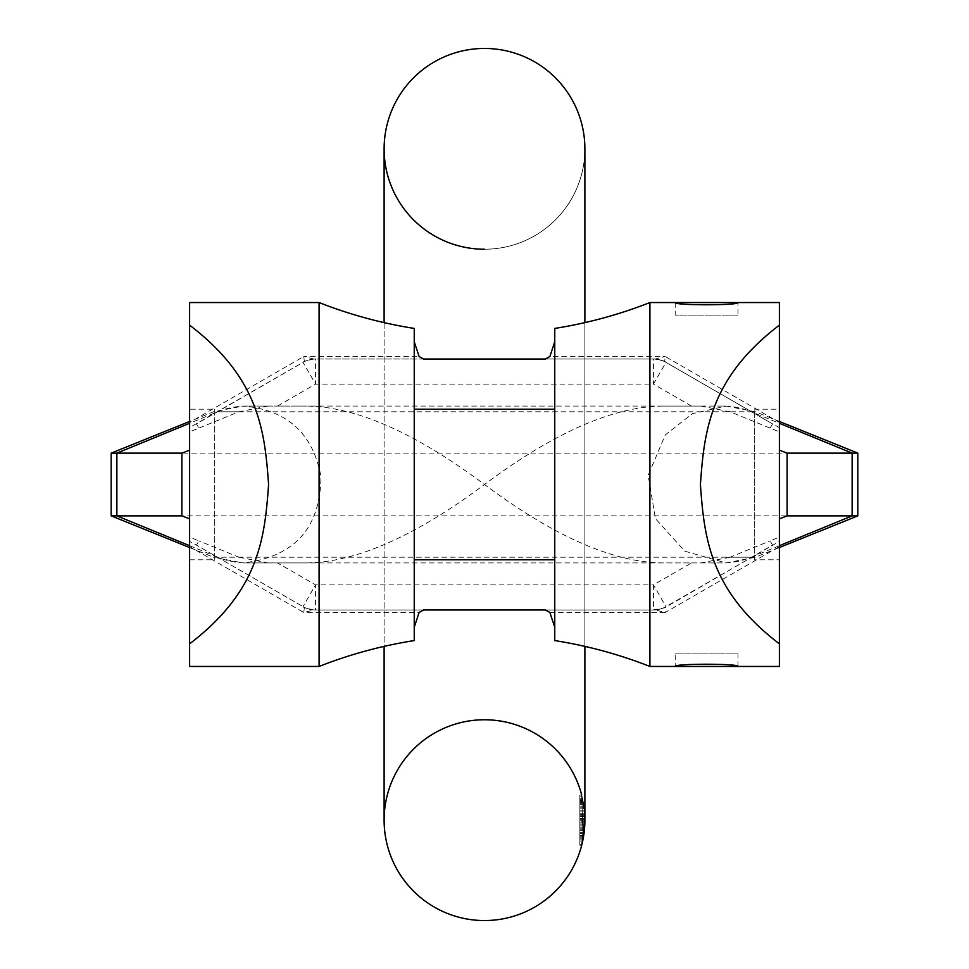 <?xml version="1.0" encoding="UTF-8"?>
<svg xmlns="http://www.w3.org/2000/svg" width="969" height="969" viewBox="0 0 969 969"><rect width="100%" height="100%" fill="white"/><g stroke="black" fill="none" stroke-linecap="round" stroke-linejoin="round"><path stroke-width="0.73" stroke-dasharray="4.84 3.63" d="M584.888 816.976L581.703 795.064L579.862 795.064L579.862 838.851L579.862 822.838L579.862 823.904L584.816 823.904A100.388 100.388 0 0 0 583.132 801.472L579.862 801.472L579.862 816.431L579.862 800.406L579.862 801.472L583.132 801.472L582.926 800.406L584.137 807.88A100.388 100.388 0 0 1 584.368 810.023L584.767 815.353A100.388 100.388 0 0 1 584.767 824.97A100.388 100.388 0 0 0 584.767 815.353L584.816 816.431A100.388 100.388 0 0 1 584.816 823.904L583.132 838.851L579.862 838.851L579.862 839.917L582.926 839.917L579.862 839.917L582.926 839.917L584.477 829.246A100.388 100.388 0 0 1 584.137 832.444L581.969 844.193L583.326 837.785L584.646 813.221L582.926 839.917L579.862 839.917L579.862 845.259L579.862 795.064L579.862 813.221L579.862 795.064L581.703 795.064C586.015 811.804 586.015 828.531 581.703 845.259A100.388 100.388 0 0 0 582.926 839.917A100.388 100.388 0 0 1 581.703 845.259L583.992 833.51A100.388 100.388 0 0 0 584.561 828.168L584.477 811.089A100.388 100.388 0 0 0 583.992 806.814L581.703 795.064L583.132 838.851L581.703 795.064A100.388 100.388 0 0 1 581.703 845.259A100.388 100.388 0 0 0 581.703 795.064L583.992 806.814A100.388 100.388 0 0 1 584.259 808.945A100.388 100.388 0 0 0 583.992 806.814L583.326 802.538A100.388 100.388 0 0 1 584.477 811.089L583.508 803.616A100.388 100.388 0 0 1 581.703 845.259L579.862 845.259L581.703 845.259L579.862 845.259L579.862 795.064L579.862 845.259L579.862 818.563L584.876 818.563M584.876 821.76A100.388 100.388 0 0 1 584.646 827.102A100.388 100.388 0 0 0 584.876 821.76L579.862 821.76L584.876 821.76M579.862 844.193L581.969 844.193L579.862 844.193L581.969 844.193L581.703 845.259L579.862 845.259L579.862 810.023L579.862 824.97L584.767 824.97L579.862 824.97L579.862 833.51L579.862 823.904L579.862 845.259L579.862 795.064L579.862 845.259L581.703 845.259A100.388 100.388 0 0 0 484.5 719.773A100.388 100.388 0 0 0 384.112 820.162A100.388 100.388 0 0 1 484.5 719.773A100.388 100.388 0 0 1 581.703 845.259M584.719 814.287L579.862 814.287L579.862 811.089L584.477 811.089L579.862 811.089L579.862 806.814L583.992 806.814L579.862 806.814L579.862 803.616L583.508 803.616L584.368 810.023L579.862 810.023L584.368 810.023L584.816 816.431L582.926 800.406L583.508 803.616L579.862 803.616L579.862 799.34L582.696 799.34L579.862 799.34L579.862 796.13L581.969 796.13L579.862 796.13L579.862 795.064L581.703 795.064A100.388 100.388 0 0 1 584.888 820.162L584.888 148.838A100.388 100.388 0 0 1 484.5 249.227A100.388 100.388 0 0 1 384.112 148.838L384.112 820.162M584.888 148.838A100.388 100.388 0 0 1 484.5 249.227A100.388 100.388 0 0 0 584.888 148.838M584.888 819.629L579.862 819.629M584.888 820.695L579.862 820.695M584.561 828.168L579.862 828.168M583.992 833.51L579.862 833.51M583.508 836.719L579.862 836.719L579.862 838.851L583.132 838.851A100.388 100.388 0 0 0 584.852 822.838L584.828 823.904L579.862 823.904L579.862 806.814L579.862 836.719L583.508 836.719L579.862 836.719M582.696 840.995L579.862 840.995M579.862 818.563L579.862 814.287M579.862 795.064L579.862 796.13L581.969 796.13L579.862 796.13L579.862 795.064L581.703 795.064L579.862 795.064L581.703 795.064L579.862 795.064L579.862 802.538L583.326 802.538L579.862 802.538L583.326 802.538L579.862 802.538L583.326 802.538L579.862 802.538L579.862 806.814L579.862 799.34L579.862 845.259M583.689 804.682L579.862 804.682M584.137 807.88L579.862 807.88M584.646 813.221L579.862 813.221M584.767 815.353L579.862 815.353M584.804 816.431L579.862 816.431M584.477 829.246L579.862 829.246M579.862 832.444L584.137 832.444M583.689 835.653L579.862 835.653M583.326 837.785L579.862 837.785M583.132 838.851L579.862 838.851M584.852 822.838L579.862 822.838L584.852 822.838M584.719 826.036L579.862 826.036M584.646 827.102L579.862 827.102L579.862 821.76L579.862 827.102L584.646 827.102M583.132 801.472L579.862 801.472L579.862 800.406L579.862 801.472L583.132 801.472M582.926 800.406L579.862 800.406M583.508 803.616L579.862 803.616L583.508 803.616M583.992 806.814L579.862 806.814M582.466 798.274L579.862 798.274L582.466 798.274M584.259 808.945L579.862 808.945L584.259 808.945M584.368 810.023L579.862 810.023M579.862 796.13L579.862 799.34L579.862 796.13L581.969 796.13M582.696 799.34L579.862 799.34M584.767 824.97L579.862 824.97M584.368 830.312L579.862 830.312L584.368 830.312M584.816 823.904L579.862 823.904M549.908 612.505L665.219 612.505L655.189 609.986L545.377 609.986M652.985 609.973L664.673 607.817L772.559 545.099L770.113 540.884L779.379 537.117L779.379 518.851L779.379 559.791L779.379 409.209L754.282 409.209L754.282 559.791L779.379 559.791M700.938 406.072L662.651 406.072L700.938 406.072L730.045 411.777L779.379 431.883L779.379 302.546L649.908 302.546C621.274 314.089 589.564 322.713 554.765 328.418L554.765 640.582C589.564 646.287 621.274 654.911 649.908 666.454L779.379 666.454L779.379 546.589L665.219 612.505L664.673 607.817M779.379 537.117L779.379 541.417L665.994 606.618A25.097 25.097 0 0 1 653.445 609.986A25.097 25.097 0 0 0 665.994 606.618A25.097 25.097 0 0 1 653.445 609.986L653.445 584.888L691.491 562.928L662.651 562.928C613.171 562.42 553.796 536.281 484.5 484.5C415.144 432.683 355.756 406.544 306.349 406.072L242.953 406.072C287.054 409.717 313.072 433.313 320.993 476.845C320.194 528.408 294.176 557.09 242.953 562.928L277.509 562.928L315.555 584.888L653.445 584.888L665.994 606.618M423.623 359.014L313.811 359.014L304.327 361.183L303.781 356.495L189.621 422.411L189.621 302.546L319.092 302.546C347.726 314.089 379.436 322.713 414.235 328.418L414.235 640.582C379.436 646.287 347.726 654.911 319.092 666.454L189.621 666.454L189.621 546.589L303.781 612.505L313.811 609.986L304.327 607.817L303.006 606.618L315.555 584.888L315.555 609.986A25.097 25.097 0 0 1 303.006 606.618L196.441 545.099L303.006 606.618A25.097 25.097 0 0 0 315.555 609.986L655.189 609.986M414.235 559.791L414.235 409.209L414.235 559.791M315.991 359.027L315.555 359.014A25.097 25.097 0 0 0 303.006 362.382L196.441 423.901L198.887 428.116L189.621 431.883L189.621 450.149L189.621 409.209L189.621 559.791L189.621 518.851L189.621 537.117L198.887 540.884L196.453 545.099L189.621 541.417M189.621 559.791L214.718 559.791L214.718 409.209L189.621 409.209M189.621 545.704L217.698 557.223L238.955 557.223L198.887 540.884M111.193 515.871L857.807 515.871M857.807 453.129L111.193 453.129M779.379 545.704L751.302 557.223L730.045 557.223L770.113 540.884M662.651 406.072C613.244 406.544 553.856 432.683 484.5 484.5C415.144 536.317 355.756 562.456 306.349 562.928L246.623 562.928A78.428 77.229 90 0 1 217.698 557.223L213.58 557.223L189.621 547.546M246.623 562.928L277.509 562.928M238.955 557.223L268.062 562.928M423.623 609.986L315.555 609.986M304.327 607.817L303.781 612.505L419.092 612.505M691.491 562.928L722.377 562.928A78.428 77.229 -90 0 0 751.302 557.223L755.42 557.223L779.379 547.546M730.045 557.223L700.938 562.928M779.379 431.883L779.379 409.209M754.282 559.791L754.282 409.209M770.113 428.116L772.547 423.901L779.379 427.583M277.509 406.072L315.555 384.112L653.445 384.112L665.994 362.382A25.097 25.097 0 0 0 653.445 359.014A25.097 25.097 0 0 1 665.994 362.382L772.559 423.901L665.994 362.382L664.673 361.183L665.219 356.495L779.379 422.411M664.673 361.183L655.189 359.014L665.219 356.495L549.908 356.495M665.994 362.382A25.097 25.097 0 0 0 653.445 359.014L545.377 359.014M675.236 302.546L675.236 315.095L737.978 315.095L737.978 302.546M737.978 315.095L675.236 315.095M737.978 666.454L737.978 653.905L675.236 653.905L675.236 666.454M675.236 653.905L737.978 653.905M554.765 409.209L554.765 559.791L554.765 409.209M691.491 406.072L653.445 384.112L653.445 359.014L315.555 359.014A25.097 25.097 0 0 0 303.006 362.382L189.621 427.583M304.327 361.183L303.006 362.382L315.555 384.112L315.555 359.014M313.811 359.014L303.781 356.495L419.092 356.495M268.062 406.072L238.955 411.777L198.887 428.116M214.718 409.209L214.718 559.791M581.703 795.064A100.388 100.388 0 0 1 584.888 820.162M722.377 562.928L242.953 562.928L213.58 557.223L755.42 557.223L726.047 562.928L684.768 551.179L655.419 518.585L648.164 475.319L665.279 434.936L692.411 413.654L726.047 406.072L722.377 406.072A78.428 77.229 -90 0 1 751.302 411.777L730.045 411.777M246.623 406.072A78.428 77.229 90 0 0 217.698 411.777L755.42 411.777L751.302 411.777L779.379 423.296M238.955 411.777L217.698 411.777L189.621 423.296M584.888 646.371L584.888 322.629M384.112 322.629L384.112 646.371M779.379 421.454L755.42 411.777L726.047 406.072L242.953 406.072L213.58 411.777L189.621 421.454M303.043 606.642L304.23 607.284M313.835 609.986L315.991 609.973M313.205 609.876L309.705 609.283M665.969 606.642L665 607.163M660.022 609.101L654.499 609.961M303.043 362.358L304.205 361.728M309.68 359.717L313.217 359.124M665.969 362.358L665 361.837M655.153 359.014L652.985 359.027M654.499 359.039L660.022 359.899"/><path stroke-width="1.45" d="M581.969 844.193L584.888 816.976M484.5 719.773A100.388 100.388 0 0 1 581.703 795.064A100.388 100.388 0 0 0 384.112 820.162A100.388 100.388 0 0 0 581.703 845.259A100.388 100.388 0 0 1 484.5 920.55A100.388 100.388 0 0 0 584.888 820.162L584.888 646.371M384.112 322.629L384.112 148.838A100.388 100.388 0 0 1 484.5 48.45A100.388 100.388 0 0 1 584.888 148.838A100.388 100.388 0 0 0 484.5 48.45A100.388 100.388 0 0 0 384.112 148.838A100.388 100.388 0 0 0 484.5 249.227M384.112 646.371L384.112 820.162A100.388 100.388 0 0 0 484.5 920.55A100.388 100.388 0 0 0 584.888 820.162M414.235 627.331L419.092 612.505L423.623 609.986L545.377 609.986L549.908 612.505L554.765 627.331M779.379 546.589L779.379 541.417M554.765 341.669L549.908 356.495L545.377 359.014L423.623 359.014L419.092 356.495L414.235 341.669M414.235 640.582L414.235 328.418A451.736 451.736 0 0 1 319.092 302.546L319.092 666.454A451.736 451.736 0 0 1 414.235 640.582M319.092 666.454L189.621 666.454L189.621 643.84C259.304 590.727 264.803 537.613 268.583 484.5C264.803 431.387 259.304 378.273 189.621 325.16L189.621 302.546L319.092 302.546M189.621 643.84L189.621 325.16M189.621 422.411L189.621 431.883M189.621 546.589L189.621 537.117M189.621 518.851L181.869 515.871L181.869 453.129L116.861 453.129L116.861 515.871L111.193 515.871L111.193 453.129L116.861 453.129L189.621 423.296M189.621 450.149L181.869 453.129M181.869 515.871L116.861 515.871L189.621 545.704M857.807 515.871L787.131 515.871L787.131 453.129L857.807 453.129L857.807 515.871L779.379 547.546M779.379 518.851L787.131 515.871M737.978 302.546L779.379 302.546L779.379 666.454L737.978 666.454C739.904 663.486 673.31 663.486 675.236 666.454L649.908 666.454L649.908 302.546L675.236 302.546C673.31 305.514 739.904 305.514 737.978 302.546L675.236 302.546M779.379 450.149L787.131 453.129M779.379 325.16C709.696 378.273 704.197 431.387 700.417 484.5C704.197 537.613 709.696 590.727 779.379 643.84M737.978 666.454L675.236 666.454M554.765 328.418A451.736 451.736 0 0 0 649.908 302.546A451.736 451.736 0 0 1 554.765 328.418L554.765 640.582A451.736 451.736 0 0 1 649.908 666.454A451.736 451.736 0 0 0 554.765 640.582M414.235 559.791L554.765 559.791M554.765 409.209L414.235 409.209M484.5 48.45A100.388 100.388 0 0 1 584.888 148.838L584.888 322.629M384.112 820.162A100.388 100.388 0 0 0 484.5 920.55M779.379 545.704L852.139 515.871L852.139 453.129L779.379 423.296M189.621 547.546L111.193 515.871M189.621 421.454L111.193 453.129M779.379 421.454L857.807 453.129"/></g></svg>
